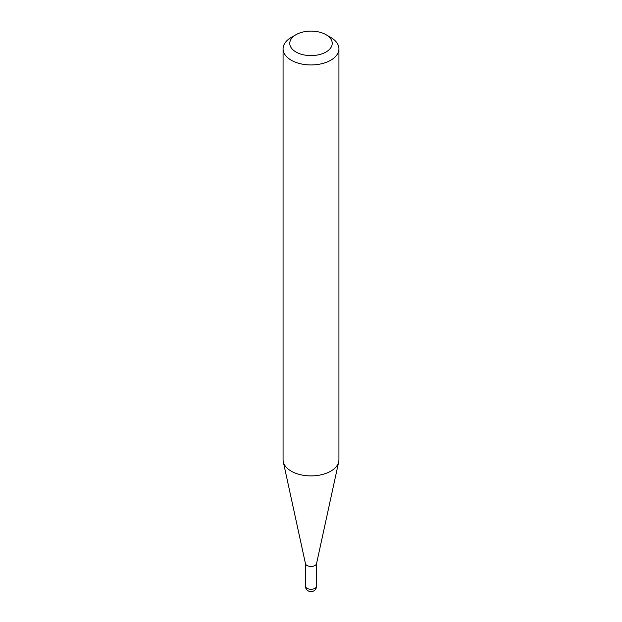<?xml version="1.0" encoding="UTF-8"?>
<svg xmlns="http://www.w3.org/2000/svg" width="622" height="622" viewBox="0 0 622 622"><rect width="100%" height="100%" fill="white"/><g stroke="black" fill="none" stroke-linecap="round" stroke-linejoin="round"><path stroke-width="0.93" d="M338.928 48.827L338.928 459.775A27.928 16.125 180 0 1 338.71 461.788L316.536 563.664A5.582 3.219 180 0 1 312.812 566.308A5.582 3.219 180 0 1 307.058 565.538A5.582 3.219 180 0 1 305.464 563.664L283.29 461.788A27.928 16.125 180 0 1 283.072 459.775L283.072 48.827A27.928 16.125 180 0 1 291.252 37.429L295.994 34.692A21.226 12.253 0 0 0 295.994 52.023A21.226 12.253 0 0 0 326.006 52.023A21.226 12.253 0 0 0 326.006 34.692L330.748 37.429A27.928 16.125 180 0 1 338.928 48.827A27.928 16.125 180 0 1 321.691 63.724A27.928 16.125 180 0 1 291.252 60.225A27.928 16.125 180 0 1 283.072 48.827M338.71 461.788A27.928 16.125 180 0 1 320.058 475.029A27.928 16.125 180 0 1 291.252 471.181A27.928 16.125 180 0 1 283.29 461.788M330.748 37.429L326.006 34.692A21.226 12.253 0 0 0 295.994 34.692M314.942 588.342A5.582 3.219 0 0 0 316.582 586.064A5.582 5.582 0 0 1 308.209 590.9A5.582 5.582 0 0 1 305.418 586.064A5.582 3.219 0 0 0 307.058 588.342A5.582 3.219 0 0 0 314.942 588.342M316.582 563.462L316.582 586.064M305.418 563.462L305.418 586.064"/></g></svg>
